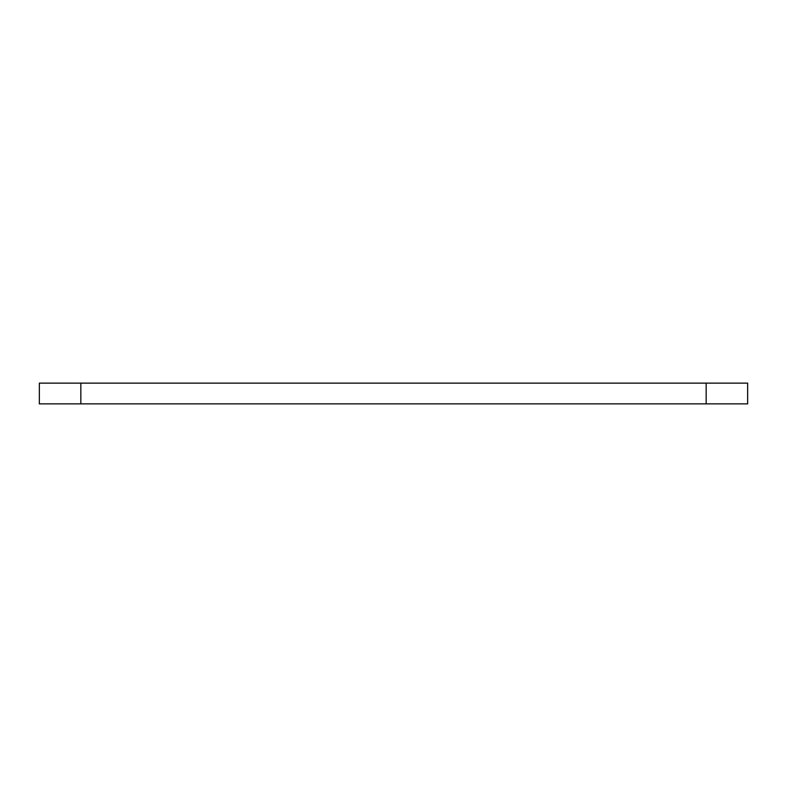 <?xml version="1.0" encoding="UTF-8"?>
<svg xmlns="http://www.w3.org/2000/svg" width="787" height="787" viewBox="0 0 787 787"><rect width="100%" height="100%" fill="white"/><g stroke="black" fill="none" stroke-linecap="round" stroke-linejoin="round"><path stroke-width="1.18" d="M706.165 403.869L706.165 383.131L747.65 383.131L747.65 403.869L39.35 403.869L39.35 383.131L80.835 383.131L80.835 403.869M706.165 383.131L80.835 383.131"/></g></svg>
